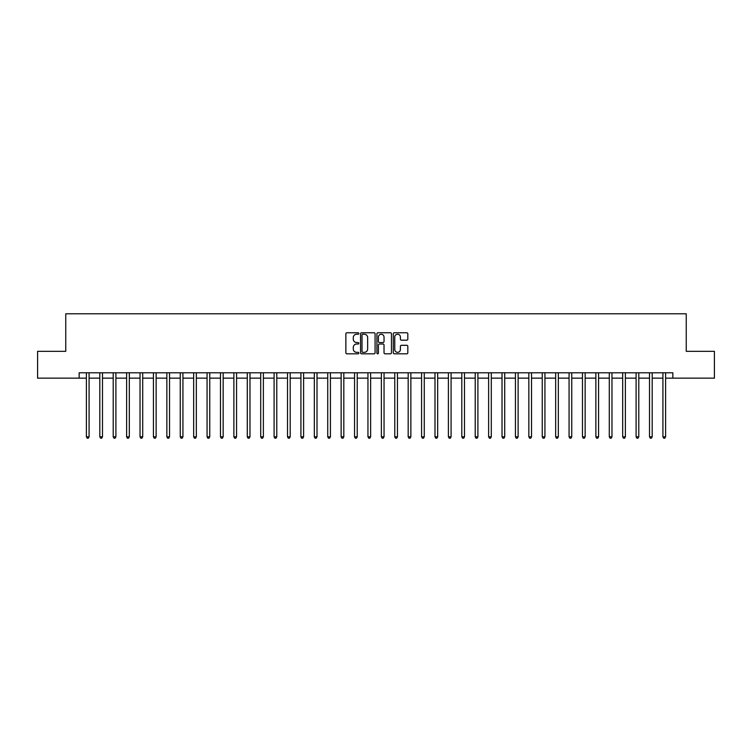 <?xml version="1.0" encoding="UTF-8"?>
<svg xmlns="http://www.w3.org/2000/svg" width="752" height="752" viewBox="0 0 752 752"><rect width="100%" height="100%" fill="white"/><g stroke="black" fill="none" stroke-linecap="round" stroke-linejoin="round"><path stroke-width="1.13" d="M358.836 333.493A0.733 0.733 0 0 0 358.102 332.76L346.916 332.76A1.053 1.053 0 0 0 345.864 333.813L345.864 352.763A1.053 1.053 0 0 0 346.916 353.816L358.102 353.816A0.733 0.733 0 0 0 358.836 353.073A0.733 0.733 0 0 0 358.102 352.34L356.655 352.34A3.365 3.365 0 0 1 353.29 348.975L353.29 347.396A3.365 3.365 0 0 1 356.655 344.021L358.102 344.021A0.733 0.733 0 0 0 358.836 343.288A0.733 0.733 0 0 0 358.102 342.545L356.655 342.545A3.365 3.365 0 0 1 353.29 339.18L353.29 337.601A3.365 3.365 0 0 1 356.655 334.236L358.102 334.236A0.733 0.733 0 0 0 358.836 333.493M406.766 340.177A1.053 1.053 0 0 0 407.819 339.124L407.819 333.813A1.053 1.053 0 0 0 406.766 332.76L394.349 332.76A1.053 1.053 0 0 0 393.296 333.813L393.296 352.763A1.053 1.053 0 0 0 394.349 353.816L406.766 353.816A1.053 1.053 0 0 0 407.819 352.763L407.819 346.343A1.053 1.053 0 0 0 406.766 345.29L401.455 345.29A1.053 1.053 0 0 0 400.402 346.343L400.402 349.52A2.82 2.82 0 0 1 397.582 352.34A2.82 2.82 0 0 1 394.762 349.52L394.762 337.046A2.82 2.82 0 0 1 397.582 334.236A2.82 2.82 0 0 1 400.402 337.046L400.402 339.124A1.053 1.053 0 0 0 401.455 340.177L406.766 340.177M79.167 378.143L37.6 378.143L37.6 351.334L65.753 351.334L65.753 313.791L686.247 313.791L686.247 351.334L714.4 351.334L714.4 378.143L672.833 378.143L672.833 372.785L79.167 372.785L79.167 378.143L86.405 378.143M375.079 333.813A1.053 1.053 0 0 0 374.026 332.76L361.599 332.76A1.053 1.053 0 0 0 360.546 333.813L360.546 352.763A1.053 1.053 0 0 0 361.599 353.816L374.026 353.816A1.053 1.053 0 0 0 375.079 352.763L375.079 333.813M377.974 332.76L390.401 332.76A1.053 1.053 0 0 1 391.454 333.813L391.454 352.763A1.053 1.053 0 0 1 390.401 353.816L385.08 353.816A1.053 1.053 0 0 1 384.028 352.763L384.028 345.074A1.053 1.053 0 0 0 382.975 344.021L379.45 344.021A1.053 1.053 0 0 0 378.397 345.074L378.397 353.073A0.733 0.733 0 0 1 377.654 353.816A0.733 0.733 0 0 1 376.921 353.073L376.921 333.813A1.053 1.053 0 0 1 377.974 332.76M89.084 378.143L99.809 378.143M102.488 378.143L113.214 378.143M115.902 378.143L126.627 378.143M129.306 378.143L140.032 378.143M142.711 378.143L153.436 378.143M156.125 378.143L166.85 378.143M169.529 378.143L180.254 378.143M182.933 378.143L193.659 378.143M196.338 378.143L207.073 378.143M209.752 378.143L220.477 378.143M223.156 378.143L233.881 378.143M236.56 378.143L247.286 378.143M249.974 378.143L260.7 378.143M263.379 378.143L274.104 378.143M276.783 378.143L287.508 378.143M290.197 378.143L300.922 378.143M303.601 378.143L314.327 378.143M317.006 378.143L327.731 378.143M330.419 378.143L341.145 378.143M343.824 378.143L354.549 378.143M357.228 378.143L367.954 378.143M370.633 378.143L381.367 378.143M384.046 378.143L394.772 378.143M397.451 378.143L408.176 378.143M410.855 378.143L421.581 378.143M424.269 378.143L434.994 378.143M437.673 378.143L448.399 378.143M451.078 378.143L461.803 378.143M464.492 378.143L475.217 378.143M477.896 378.143L488.621 378.143M491.3 378.143L502.026 378.143M504.714 378.143L515.44 378.143M518.119 378.143L528.844 378.143M531.523 378.143L542.248 378.143M544.927 378.143L555.662 378.143M558.341 378.143L569.067 378.143M571.746 378.143L582.471 378.143M585.15 378.143L595.875 378.143M598.564 378.143L609.289 378.143M611.968 378.143L622.694 378.143M625.373 378.143L636.098 378.143M638.786 378.143L649.512 378.143M652.191 378.143L662.916 378.143M665.595 378.143L672.833 378.143M362.765 334.236A0.733 0.733 0 0 0 362.022 334.969L362.022 351.607A0.733 0.733 0 0 0 362.765 352.34L364.288 352.34A3.365 3.365 0 0 0 367.653 348.975L367.653 337.601A3.365 3.365 0 0 0 364.288 334.236L362.765 334.236M384.028 337.103A2.82 2.82 0 0 0 381.208 334.283A2.82 2.82 0 0 0 378.397 337.103L378.397 341.493A1.053 1.053 0 0 0 379.45 342.545L382.975 342.545A1.053 1.053 0 0 0 384.028 341.493L384.028 337.103M89.215 372.785L89.159 372.917A1.072 1.072 0 0 0 89.084 373.321L89.084 436.818L86.405 436.818L86.405 373.321A1.072 1.072 0 0 0 86.33 372.917L86.273 372.785M89.084 436.818L88.275 438.209L87.204 438.209L86.405 436.818M102.62 372.785L102.573 372.917A1.072 1.072 87.3 0 0 102.488 373.321L102.488 436.818L99.809 436.818L99.809 373.321A1.072 1.072 87.3 0 0 99.734 372.917L99.678 372.785M102.488 436.818L101.689 438.209L100.618 438.209L99.809 436.818M116.034 372.785L115.977 372.917A1.072 1.072 87.3 0 0 115.902 373.321L115.902 436.818L113.214 436.818L113.214 373.321A1.072 1.072 87.3 0 0 113.138 372.917L113.082 372.785M115.902 436.818L115.094 438.209L114.022 438.209L113.214 436.818M129.438 372.785L129.382 372.917A1.072 1.072 87.3 0 0 129.306 373.321L129.306 436.818L126.627 436.818L126.627 373.321A1.072 1.072 87.3 0 0 126.543 372.917L126.496 372.785M129.306 436.818L128.498 438.209L127.426 438.209L126.627 436.818M142.842 372.785L142.786 372.917A1.072 1.072 87.3 0 0 142.711 373.321L142.711 436.818L140.032 436.818L140.032 373.321A1.072 1.072 87.3 0 0 139.957 372.917L139.9 372.785M142.711 436.818L141.912 438.209L140.84 438.209L140.032 436.818M156.256 372.785L156.2 372.917A1.072 1.072 87.3 0 0 156.125 373.321L156.125 436.818L153.436 436.818L153.436 373.321A1.072 1.072 87.3 0 0 153.361 372.917L153.305 372.785M156.125 436.818L155.316 438.209L154.245 438.209L153.436 436.818M169.661 372.785L169.604 372.917A1.072 1.072 87.3 0 0 169.529 373.321L169.529 436.818L166.85 436.818L166.85 373.321A1.072 1.072 87.3 0 0 166.765 372.917L166.718 372.785M169.529 436.818L168.721 438.209L167.649 438.209L166.85 436.818M183.065 372.785L183.009 372.917A1.072 1.072 87.3 0 0 182.933 373.321L182.933 436.818L180.254 436.818L180.254 373.321A1.072 1.072 87.3 0 0 180.179 372.917L180.123 372.785M182.933 436.818L182.134 438.209L181.053 438.209L180.254 436.818M196.479 372.785L196.422 372.917A1.072 1.072 87.3 0 0 196.338 373.321L196.338 436.818L193.659 436.818L193.659 373.321A1.072 1.072 87.3 0 0 193.584 372.917L193.527 372.785M196.338 436.818L195.539 438.209L194.467 438.209L193.659 436.818M209.883 372.785L209.827 372.917A1.072 1.072 87.3 0 0 209.752 373.321L209.752 436.818L207.073 436.818L207.073 373.321A1.072 1.072 87.3 0 0 206.988 372.917L206.932 372.785M209.752 436.818L208.943 438.209L207.872 438.209L207.073 436.818M223.288 372.785L223.231 372.917A1.072 1.072 87.3 0 0 223.156 373.321L223.156 436.818L220.477 436.818L220.477 373.321A1.072 1.072 87.3 0 0 220.402 372.917L220.345 372.785M223.156 436.818L222.357 438.209L221.276 438.209L220.477 436.818M236.692 372.785L236.645 372.917A1.072 1.072 87.3 0 0 236.56 373.321L236.56 436.818L233.881 436.818L233.881 373.321A1.072 1.072 87.3 0 0 233.806 372.917L233.75 372.785M236.56 436.818L235.761 438.209L234.69 438.209L233.881 436.818M250.106 372.785L250.049 372.917A1.072 1.072 87.3 0 0 249.974 373.321L249.974 436.818L247.286 436.818L247.286 373.321A1.072 1.072 87.3 0 0 247.211 372.917L247.154 372.785M249.974 436.818L249.166 438.209L248.094 438.209L247.286 436.818M263.51 372.785L263.454 372.917A1.072 1.072 87.3 0 0 263.379 373.321L263.379 436.818L260.7 436.818L260.7 373.321A1.072 1.072 87.3 0 0 260.624 372.917L260.568 372.785M263.379 436.818L262.57 438.209L261.499 438.209L260.7 436.818M276.915 372.785L276.868 372.917A1.072 1.072 87.3 0 0 276.783 373.321L276.783 436.818L274.104 436.818L274.104 373.321A1.072 1.072 87.3 0 0 274.029 372.917L273.972 372.785M276.783 436.818L275.984 438.209L274.912 438.209L274.104 436.818M290.328 372.785L290.272 372.917A1.072 1.072 87.3 0 0 290.197 373.321L290.197 436.818L287.508 436.818L287.508 373.321A1.072 1.072 87.3 0 0 287.433 372.917L287.377 372.785M290.197 436.818L289.388 438.209L288.317 438.209L287.508 436.818M303.733 372.785L303.676 372.917A1.072 1.072 87.3 0 0 303.601 373.321L303.601 436.818L300.922 436.818L300.922 373.321A1.072 1.072 87.3 0 0 300.838 372.917L300.791 372.785M303.601 436.818L302.793 438.209L301.721 438.209L300.922 436.818M317.137 372.785L317.081 372.917A1.072 1.072 87.3 0 0 317.006 373.321L317.006 436.818L314.327 436.818L314.327 373.321A1.072 1.072 87.3 0 0 314.251 372.917L314.195 372.785M317.006 436.818L316.207 438.209L315.135 438.209L314.327 436.818M330.551 372.785L330.495 372.917A1.072 1.072 87.3 0 0 330.419 373.321L330.419 436.818L327.731 436.818L327.731 373.321A1.072 1.072 87.3 0 0 327.656 372.917L327.599 372.785M330.419 436.818L329.611 438.209L328.539 438.209L327.731 436.818M343.955 372.785L343.899 372.917A1.072 1.072 87.3 0 0 343.824 373.321L343.824 436.818L341.145 436.818L341.145 373.321A1.072 1.072 87.3 0 0 341.06 372.917L341.013 372.785M343.824 436.818L343.015 438.209L341.944 438.209L341.145 436.818M357.36 372.785L357.303 372.917A1.072 1.072 87.3 0 0 357.228 373.321L357.228 436.818L354.549 436.818L354.549 373.321A1.072 1.072 87.3 0 0 354.474 372.917L354.418 372.785M357.228 436.818L356.429 438.209L355.348 438.209L354.549 436.818M370.774 372.785L370.717 372.917A1.072 1.072 87.3 0 0 370.633 373.321L370.633 436.818L367.954 436.818L367.954 373.321A1.072 1.072 87.3 0 0 367.878 372.917L367.822 372.785M370.633 436.818L369.834 438.209L368.762 438.209L367.954 436.818M384.178 372.785L384.122 372.917A1.072 1.072 87.3 0 0 384.046 373.321L384.046 436.818L381.367 436.818L381.367 373.321A1.072 1.072 87.3 0 0 381.283 372.917L381.226 372.785M384.046 436.818L383.238 438.209L382.166 438.209L381.367 436.818M397.582 372.785L397.526 372.917A1.072 1.072 87.3 0 0 397.451 373.321L397.451 436.818L394.772 436.818L394.772 373.321A1.072 1.072 87.3 0 0 394.697 372.917L394.64 372.785M397.451 436.818L396.652 438.209L395.571 438.209L394.772 436.818M410.987 372.785L410.94 372.917A1.072 1.072 87.3 0 0 410.855 373.321L410.855 436.818L408.176 436.818L408.176 373.321A1.072 1.072 87.3 0 0 408.101 372.917L408.045 372.785M410.855 436.818L410.056 438.209L408.985 438.209L408.176 436.818M424.401 372.785L424.344 372.917A1.072 1.072 87.3 0 0 424.269 373.321L424.269 436.818L421.581 436.818L421.581 373.321A1.072 1.072 87.3 0 0 421.505 372.917L421.449 372.785M424.269 436.818L423.461 438.209L422.389 438.209L421.581 436.818M437.805 372.785L437.749 372.917A1.072 1.072 87.3 0 0 437.673 373.321L437.673 436.818L434.994 436.818L434.994 373.321A1.072 1.072 87.3 0 0 434.919 372.917L434.863 372.785M437.673 436.818L436.865 438.209L435.793 438.209L434.994 436.818M451.209 372.785L451.162 372.917A1.072 1.072 87.3 0 0 451.078 373.321L451.078 436.818L448.399 436.818L448.399 373.321A1.072 1.072 87.3 0 0 448.324 372.917L448.267 372.785M451.078 436.818L450.279 438.209L449.207 438.209L448.399 436.818M464.623 372.785L464.567 372.917A1.072 1.072 87.3 0 0 464.492 373.321L464.492 436.818L461.803 436.818L461.803 373.321A1.072 1.072 87.3 0 0 461.728 372.917L461.672 372.785M464.492 436.818L463.683 438.209L462.612 438.209L461.803 436.818M478.028 372.785L477.971 372.917A1.072 1.072 87.3 0 0 477.896 373.321L477.896 436.818L475.217 436.818L475.217 373.321A1.072 1.072 87.3 0 0 475.132 372.917L475.085 372.785M477.896 436.818L477.088 438.209L476.016 438.209L475.217 436.818M491.432 372.785L491.376 372.917A1.072 1.072 87.3 0 0 491.3 373.321L491.3 436.818L488.621 436.818L488.621 373.321A1.072 1.072 87.3 0 0 488.546 372.917L488.49 372.785M491.3 436.818L490.501 438.209L489.43 438.209L488.621 436.818M504.846 372.785L504.789 372.917A1.072 1.072 87.3 0 0 504.714 373.321L504.714 436.818L502.026 436.818L502.026 373.321A1.072 1.072 87.3 0 0 501.951 372.917L501.894 372.785M504.714 436.818L503.906 438.209L502.834 438.209L502.026 436.818M518.25 372.785L518.194 372.917A1.072 1.072 87.3 0 0 518.119 373.321L518.119 436.818L515.44 436.818L515.44 373.321A1.072 1.072 87.3 0 0 515.355 372.917L515.308 372.785M518.119 436.818L517.31 438.209L516.239 438.209L515.44 436.818M531.655 372.785L531.598 372.917A1.072 1.072 87.3 0 0 531.523 373.321L531.523 436.818L528.844 436.818L528.844 373.321A1.072 1.072 87.3 0 0 528.769 372.917L528.712 372.785M531.523 436.818L530.724 438.209L529.643 438.209L528.844 436.818M545.068 372.785L545.012 372.917A1.072 1.072 87.3 0 0 544.927 373.321L544.927 436.818L542.248 436.818L542.248 373.321A1.072 1.072 87.3 0 0 542.173 372.917L542.117 372.785M544.927 436.818L544.128 438.209L543.057 438.209L542.248 436.818M558.473 372.785L558.416 372.917A1.072 1.072 87.3 0 0 558.341 373.321L558.341 436.818L555.662 436.818L555.662 373.321A1.072 1.072 87.3 0 0 555.578 372.917L555.521 372.785M558.341 436.818L557.533 438.209L556.461 438.209L555.662 436.818M571.877 372.785L571.821 372.917A1.072 1.072 87.3 0 0 571.746 373.321L571.746 436.818L569.067 436.818L569.067 373.321A1.072 1.072 87.3 0 0 568.991 372.917L568.935 372.785M571.746 436.818L570.947 438.209L569.866 438.209L569.067 436.818M585.282 372.785L585.235 372.917A1.072 1.072 87.3 0 0 585.15 373.321L585.15 436.818L582.471 436.818L582.471 373.321A1.072 1.072 87.3 0 0 582.396 372.917L582.339 372.785M585.15 436.818L584.351 438.209L583.279 438.209L582.471 436.818M598.695 372.785L598.639 372.917A1.072 1.072 87.3 0 0 598.564 373.321L598.564 436.818L595.875 436.818L595.875 373.321A1.072 1.072 87.3 0 0 595.8 372.917L595.744 372.785M598.564 436.818L597.755 438.209L596.684 438.209L595.875 436.818M612.1 372.785L612.043 372.917A1.072 1.072 87.3 0 0 611.968 373.321L611.968 436.818L609.289 436.818L609.289 373.321A1.072 1.072 87.3 0 0 609.214 372.917L609.158 372.785M611.968 436.818L611.16 438.209L610.088 438.209L609.289 436.818M625.504 372.785L625.457 372.917A1.072 1.072 87.3 0 0 625.373 373.321L625.373 436.818L622.694 436.818L622.694 373.321A1.072 1.072 87.3 0 0 622.618 372.917L622.562 372.785M625.373 436.818L624.574 438.209L623.502 438.209L622.694 436.818M638.918 372.785L638.862 372.917A1.072 1.072 87.3 0 0 638.786 373.321L638.786 436.818L636.098 436.818L636.098 373.321A1.072 1.072 87.3 0 0 636.023 372.917L635.966 372.785M638.786 436.818L637.978 438.209L636.906 438.209L636.098 436.818M652.322 372.785L652.266 372.917A1.072 1.072 87.3 0 0 652.191 373.321L652.191 436.818L649.512 436.818L649.512 373.321A1.072 1.072 87.3 0 0 649.427 372.917L649.38 372.785M652.191 436.818L651.382 438.209L650.311 438.209L649.512 436.818M665.727 372.785L665.67 372.917A1.072 1.072 87.3 0 0 665.595 373.321L665.595 436.818L662.916 436.818L662.916 373.321A1.072 1.072 87.3 0 0 662.841 372.917L662.785 372.785M665.595 436.818L664.796 438.209L663.725 438.209L662.916 436.818"/></g></svg>
